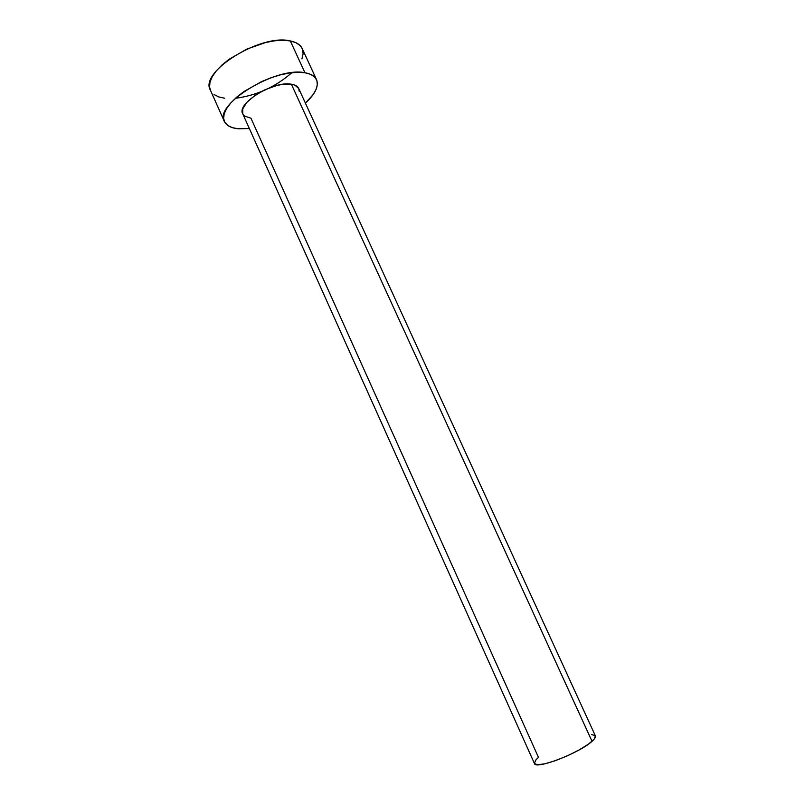 <?xml version="1.0" encoding="UTF-8"?>
<svg xmlns="http://www.w3.org/2000/svg" width="805" height="805" viewBox="0 0 805 805"><rect width="100%" height="100%" fill="white"/><g stroke="black" fill="none" stroke-linecap="round" stroke-linejoin="round"><path stroke-width="1.21" d="M242.768 113.847L242.708 108.906L246.833 102.346L254.772 95.553L259.804 92.414L265.288 89.627L276.668 85.551L282.112 84.424L291.37 84.203C273.529 80.601 236.227 103.563 242.748 113.817L534.44 763.482C535.234 770.013 579.701 753.007 592.017 741.304L291.37 84.203L294.831 85.109L298.685 88.47M316.546 79.675L302.177 48.531C300.386 44.718 296.431 42.182 290.323 40.934C260.8 33.347 198.855 72.188 210.407 90.16L224.374 121.485C213.345 104.72 275.843 66.292 304.964 72.752L290.323 40.934L304.964 72.752C311.002 73.798 314.866 76.103 316.546 79.675C318.981 86.205 315.268 94.024 305.397 103.11L313.054 94.698L316.033 89.516L317.331 84.706L316.868 80.45L314.604 76.948L310.599 74.342L304.964 72.752L297.89 72.289L289.659 72.983L280.593 74.825L271.074 77.743L261.514 81.627L243.915 91.569L236.64 97.204L230.794 102.939L226.597 108.554L224.182 113.807L223.629 118.496L224.887 122.461L227.885 125.55L232.454 127.683L238.391 128.79C231.065 128.086 226.396 125.65 224.374 121.485M235.412 98.291C256.805 95.463 275.612 86.93 291.833 72.702M249.359 128.528L238.391 128.79L249.359 128.528M298.786 88.711L299.168 91.257M534.359 763.271L536.019 759.759L538.495 757.414L250.959 118.214L244.68 116.131L242.949 114.209M302.207 48.592L300.154 45.603L296.039 42.745L290.323 40.934L283.179 40.25L274.897 40.763L265.811 42.464L246.773 49.125L229.314 59.147L222.13 64.883L216.384 70.78L212.299 76.586L210.014 82.06L209.572 86.99L210.437 90.23M214.05 94.537L218.708 96.912L224.716 98.25M301.925 58.896L303.103 53.855L302.519 49.357M595.368 735.84L298.675 88.449C297.619 86.216 295.183 84.797 291.37 84.203L592.017 741.304C594.754 738.849 595.871 737.028 595.368 735.84L594.281 738.99L588.666 743.971L579.228 749.888L567.455 755.794L555.269 760.715L544.673 763.854L537.358 764.73L534.429 763.462M591.705 734.583L595.298 735.71"/></g></svg>
